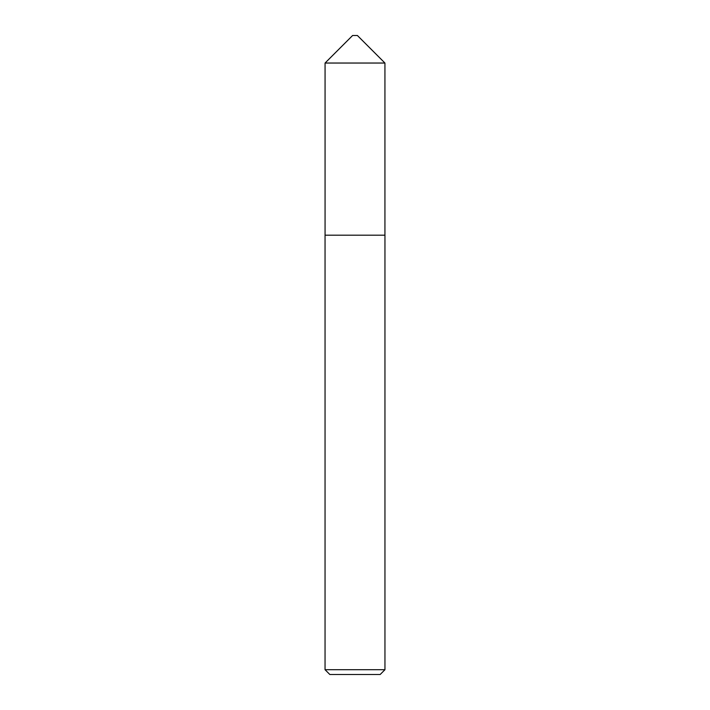 <?xml version="1.0" encoding="UTF-8"?>
<svg xmlns="http://www.w3.org/2000/svg" width="710" height="710" viewBox="0 0 710 710"><rect width="100%" height="100%" fill="white"/><g stroke="black" fill="none" stroke-linecap="round" stroke-linejoin="round"><path stroke-width="1.06" d="M384.935 235.188L384.935 63.039L325.065 63.039L325.065 235.188L384.953 235.188L384.953 669.707L380.161 674.5L329.839 674.5L325.047 669.707L384.953 669.707M325.065 63.039L352.604 35.5L357.396 35.5L384.935 63.039M325.047 669.707L325.047 235.188"/></g></svg>
